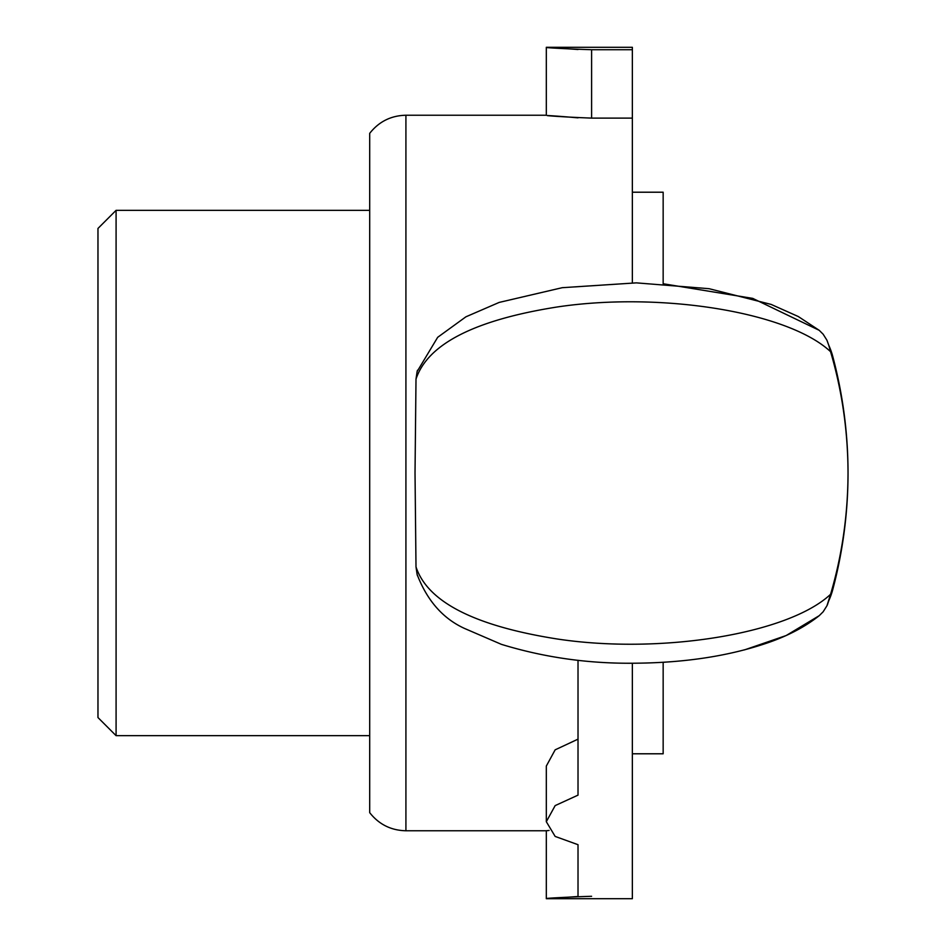 <?xml version="1.0" encoding="UTF-8"?>
<svg xmlns="http://www.w3.org/2000/svg" width="946" height="946" viewBox="0 0 946 946"><rect width="100%" height="100%" fill="white"/><g stroke="black" fill="none" stroke-linecap="round" stroke-linejoin="round"><path stroke-width="1.42" d="M833.532 360.84L834.147 362.921A439.772 165.065 0 0 0 832.74 356.335L828.779 345.266A439.772 165.065 0 0 1 832.74 356.335L826.958 340.264L823.138 334.198L819.201 330.308L752.709 298.38L663.158 283.753L663.158 192.215L632.354 192.215M632.354 753.785L663.158 753.785L663.158 662.283M97.97 473L97.97 717.553L116.086 735.669L116.086 210.331L97.97 228.447L97.97 473M369.697 133.351L369.697 812.649C378.92 824.38 391.005 830.422 405.917 830.765L405.917 115.235C391.005 115.578 378.92 121.62 369.697 133.351M546.315 47.3L632.354 47.3L632.354 49.712L591.605 49.712C541.656 48.092 529.334 45.94 578.018 49.499L546.315 47.3L546.315 115.235L405.917 115.235M632.354 49.712L632.354 118.108L591.605 118.108C541.656 116.181 529.334 113.603 578.018 117.848M632.354 663.205L632.354 898.7L546.315 898.7L578.018 896.501L578.018 844.695L555.16 836.43L546.315 821.707L555.16 805.602L578.018 795.137L578.018 660.296M591.605 896.288C541.656 897.908 529.334 900.06 578.018 896.501M546.315 898.7L546.315 830.765L549.082 830.434M632.354 118.108L632.354 282.842M819.201 330.308L798.282 316.532L771.12 304.411L709.074 288.696L636.386 282.866L562.231 287.69L499.192 302.413L465.929 316.804L437.679 337.308L417.127 371.542L416.004 379.098C427.627 344.072 474.62 320.044 557.005 307.012C660.213 291.486 788.018 311.778 830.564 351.687L828.779 345.266M417.115 371.542L417.482 370.264M417.482 575.747L417.115 574.459C427.166 600.615 442.976 618.613 464.569 628.463L501.38 644.344C544.73 657.636 589.701 663.926 636.303 663.193C686.299 662.685 730.548 655.744 769.051 642.358C788.787 635.428 805.507 626.536 819.201 615.692L823.138 611.802L826.958 605.736L830.564 594.313C842.058 555.337 847.876 514.991 848.03 473.284L848.03 472.716C847.876 431.009 842.058 390.663 830.564 351.687M416.004 379.098L415.022 473L416.004 566.902C427.58 601.916 474.596 625.945 557.052 638.964C660.166 654.62 788.042 634.151 830.564 594.313M417.115 574.459L416.004 566.902M827.182 605.274L832.74 589.665A439.772 165.065 180 0 1 828.779 600.734M848.03 472.716A452.874 452.874 0 0 0 832.74 356.335A452.874 452.874 0 0 1 848.03 472.716L848.03 473.284A452.874 452.874 0 0 1 832.74 589.665A452.874 452.874 0 0 0 848.03 473.296M546.315 821.707L546.315 766.071L555.16 749.823L578.018 739.145M591.605 118.108L591.605 49.712M369.697 210.331L116.086 210.331M369.697 735.669L116.086 735.669M827.407 604.766L827.703 604.104M819.212 615.68L786.173 635.535L744.455 649.902M672.405 661.632L663.158 662.295M546.315 830.765L405.917 830.765"/></g></svg>
